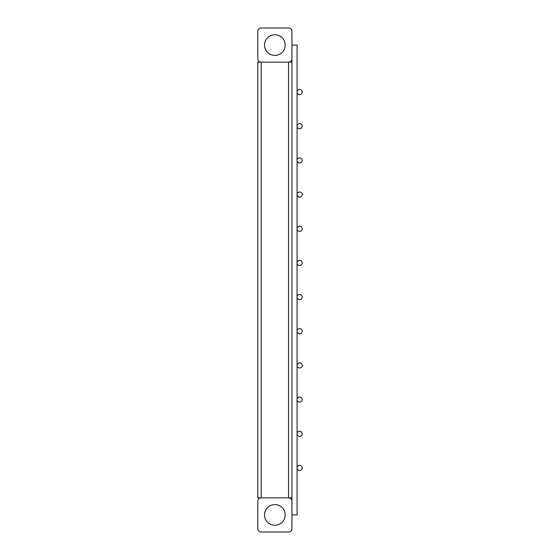 <?xml version="1.0" encoding="UTF-8"?>
<svg xmlns="http://www.w3.org/2000/svg" width="560" height="560" viewBox="0 0 560 560"><rect width="100%" height="100%" fill="white"/><g stroke="black" fill="none" stroke-linecap="round" stroke-linejoin="round"><path stroke-width="0.84" d="M299.649 465.367A2.562 2.562 0 0 1 302.211 467.929A2.562 2.562 0 0 1 299.649 470.498A2.562 2.562 0 0 1 297.087 467.929A2.562 2.562 0 0 1 299.649 465.367M299.649 431.2A2.562 2.562 0 0 1 302.211 433.762A2.562 2.562 0 0 1 299.649 436.324A2.562 2.562 0 0 1 297.087 433.762A2.562 2.562 0 0 1 299.649 431.2M299.649 397.033A2.562 2.562 0 0 1 302.211 399.595A2.562 2.562 0 0 1 299.649 402.157A2.562 2.562 0 0 1 297.087 399.595A2.562 2.562 0 0 1 299.649 397.033M299.649 362.859A2.562 2.562 0 0 1 302.211 365.421A2.562 2.562 0 0 1 299.649 367.983A2.562 2.562 0 0 1 297.087 365.421A2.562 2.562 0 0 1 299.649 362.859M299.649 328.692A2.562 2.562 0 0 1 302.211 331.254A2.562 2.562 0 0 1 299.649 333.816A2.562 2.562 0 0 1 297.087 331.254A2.562 2.562 0 0 1 299.649 328.692M299.649 294.525A2.562 2.562 0 0 1 302.211 297.087A2.562 2.562 0 0 1 299.649 299.649A2.562 2.562 0 0 1 297.087 297.087A2.562 2.562 0 0 1 299.649 294.525M299.649 260.351A2.562 2.562 0 0 1 302.211 262.913A2.562 2.562 0 0 1 299.649 265.475A2.562 2.562 0 0 1 297.087 262.913A2.562 2.562 0 0 1 299.649 260.351M299.649 226.184A2.562 2.562 0 0 1 302.211 228.746A2.562 2.562 0 0 1 299.649 231.308A2.562 2.562 0 0 1 297.087 228.746A2.562 2.562 0 0 1 299.649 226.184M299.649 192.017A2.562 2.562 0 0 1 302.211 194.579A2.562 2.562 0 0 1 299.649 197.141A2.562 2.562 0 0 1 297.087 194.579A2.562 2.562 0 0 1 299.649 192.017M299.649 157.843A2.562 2.562 0 0 1 302.211 160.405A2.562 2.562 0 0 1 299.649 162.967A2.562 2.562 0 0 1 297.087 160.405A2.562 2.562 0 0 1 299.649 157.843M299.649 123.676A2.562 2.562 0 0 1 302.211 126.238A2.562 2.562 0 0 1 299.649 128.8A2.562 2.562 0 0 1 297.087 126.238A2.562 2.562 0 0 1 299.649 123.676M299.649 89.502A2.562 2.562 0 0 1 302.211 92.071A2.562 2.562 0 0 1 299.649 94.633A2.562 2.562 0 0 1 297.087 92.071A2.562 2.562 0 0 1 299.649 89.502M291.956 45.087L291.956 62.167L261.205 62.167A3.416 3.416 0 0 1 257.789 58.751L257.789 31.416A3.416 3.416 0 0 1 261.205 28L288.54 28A3.416 3.416 0 0 1 291.956 31.416L291.956 45.087L297.087 45.087L297.087 514.913L291.956 514.913L291.956 528.584A3.416 3.416 0 0 1 288.54 532L261.205 532A3.416 3.416 0 0 1 257.789 528.584L257.789 501.249A3.416 3.416 0 0 1 261.205 497.833L291.956 497.833L291.956 514.913M291.956 501.249L291.956 528.584L291.956 501.249A3.416 3.416 0 0 0 288.54 497.833L261.205 497.833L288.54 497.833L288.54 62.167L257.789 62.167L257.789 497.833L261.205 497.833L261.205 62.167L288.54 62.167A3.416 3.416 0 0 0 291.956 58.751L291.956 31.416L291.956 58.751M291.956 62.167L291.956 497.833M274.876 525.252A10.339 10.339 0 0 1 264.537 514.913A10.339 10.339 0 0 1 274.876 504.581A10.339 10.339 0 0 1 285.208 514.913A10.339 10.339 0 0 1 274.876 525.252M288.54 532L261.205 532L288.54 532M257.789 528.584L257.789 501.249L257.789 528.584M274.876 55.419A10.339 10.339 0 0 1 264.537 45.087A10.339 10.339 0 0 1 274.876 34.748A10.339 10.339 0 0 1 285.208 45.087A10.339 10.339 0 0 1 274.876 55.419M261.205 28L288.54 28L261.205 28M257.789 58.751L257.789 31.416L257.789 58.751"/></g></svg>
